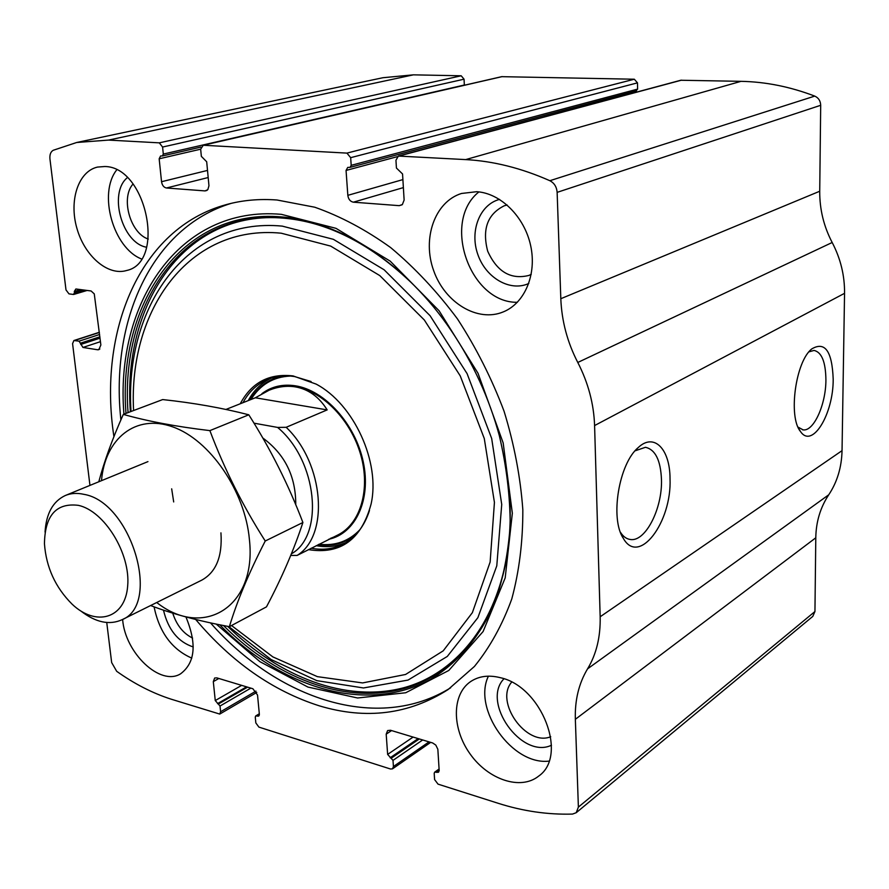 <?xml version="1.0" encoding="UTF-8"?>
<svg xmlns="http://www.w3.org/2000/svg" width="889" height="889" viewBox="0 0 889 889"><rect width="100%" height="100%" fill="white"/><g stroke="black" fill="none" stroke-linecap="round" stroke-linejoin="round"><path stroke-width="1.33" d="M106.747 622.511L111.658 662.561L116.692 671.306C134.383 683.885 152.53 693.176 171.144 699.176L219.75 714.078L220.605 711.756L220.016 706.022L215.26 700.554L213.304 681.619L214.66 678.018L216.794 677.863L252.887 688.753L257.532 695.054L259.366 714.334L258.71 716.101L255.721 715.934L255.276 717.101L255.832 722.924L258.91 727.113L390.571 769.029L392.549 768.818L393.427 766.518L392.994 760.384L387.637 754.417L386.193 734.158L387.604 730.58L390.493 730.258L432.71 742.993L435.81 745.093L437.844 749.26L439.177 770.519L438.51 772.252L434.643 772.185L434.199 773.33L434.588 779.564L438.033 784.142L498.04 803.245C522.888 811.179 547.713 814.791 572.505 814.08L576.228 812.702L578.383 807.101L575.35 719.301C574.761 700.232 578.828 683.419 587.562 668.85C596.397 654.26 600.597 636.891 600.164 616.766L594.585 425.564C593.841 403.862 588.24 382.826 577.783 362.468C567.36 342.243 561.704 320.996 560.815 298.715L557.136 192.357C556.692 186.89 554.258 183.001 549.858 180.711C521.421 168.132 493.373 161.087 465.68 159.598L398.35 156.064L395.949 160.242L396.427 168.043L402.55 173.955L404.128 200.047L402.384 204.526L399.217 205.659L353.366 202.181C350.255 201.559 348.41 199.269 347.832 195.336L346.054 170.444L347.755 167.399L350.066 167.365L351.199 165.332L350.666 157.675L346.943 153.108L203.259 145.251L200.658 149.196L201.347 156.353L206.693 161.765L208.959 185.757L207.826 189.657L205.048 190.913L166.443 187.99C163.798 187.435 162.165 185.334 161.542 181.712L159.164 158.798L160.576 155.964L162.365 155.975L163.309 154.075L162.587 147.041L464.058 79.188L461.202 75.787L413.396 74.843L382.937 77.721L76.665 142.496L53.251 150.274C50.673 151.73 49.584 154.642 49.951 158.998L65.997 289.925L68.975 293.87L73.409 294.459L74.465 292.814L83.888 290.014M162.587 147.041L159.298 142.851L108.536 140.084L76.665 142.496M350.666 157.675L637.48 82.855L634.313 79.221L501.696 76.665L202.659 145.307M74.465 292.814L74.298 291.459L75.887 288.981L91.111 290.981L94.267 293.892L100.868 344.988L98.846 349.666L97.634 349.766L82.944 347.443L79.077 341.165L73.898 340.531L72.576 343.632L89.956 485.405M560.815 298.715L819.725 191.246L820.691 105.291C820.514 100.89 818.536 97.823 814.746 96.101C790.232 86.744 765.662 81.81 741.037 81.332L680.763 80.254L398.35 156.064M576.228 812.702L812.779 616.41L814.946 611.521L815.791 537.801C816.035 521.843 820.347 507.508 828.737 494.795C837.205 482.06 841.639 467.347 842.039 450.656L844.55 293.326C844.739 275.612 840.616 258.666 832.182 242.497C823.77 226.417 819.614 209.337 819.725 191.246M833.193 379.247C833.426 414.185 812.146 449.201 800.467 431.476C788.021 416.83 795.599 361.29 811.813 348.888C825.025 341.12 832.148 351.244 833.193 379.247M670.028 478.638C671.951 522.221 638.858 566.349 623.311 538.323C609.81 518.554 618.911 463.402 638.324 447.478C654.182 432.454 670.028 449.156 670.028 478.638M195.68 619.466C231.762 662.249 272.99 691.042 319.34 705.844C366.135 719.89 409.051 714.456 448.1 689.553L474.415 666.461C489.872 647.414 502.318 624.934 511.764 599.008C519.22 571.394 522.91 541.645 522.832 509.775C520.476 477.171 514.231 444.322 504.074 411.263C491.795 378.658 476.271 347.899 457.502 318.973C437.199 291.659 414.93 267.878 390.693 247.609C365.79 229.718 340.476 216.26 314.75 207.215L277.024 200.003C259.166 198.68 242.253 200.214 226.284 204.614C139.695 228.084 97.768 331.386 113.925 436.666M104.758 166.521C146.585 166.532 166.065 262.388 126.616 270.5C107.936 276.19 84.677 256.132 76.91 228.351C68.831 200.647 78.21 171.41 97.501 167.076L104.758 166.521M476.682 191.702C500.596 193.146 524.432 216.638 530.633 245.52C537 274.368 524.766 303.138 503.43 311.839C477.704 322.707 444.878 302.749 433.665 270.634C421.997 238.697 434.665 201.77 461.502 193.469L476.682 191.702M185.934 616.955C197.025 643.803 195.236 662.75 180.589 673.818C160.264 686.586 125.016 652.87 122.626 619.433M500.318 677.685C541.634 686.408 568.493 755.739 538.645 776.119C520.621 790.688 488.161 779.631 470.114 753.972C451.756 728.536 451.679 694.409 470.592 681.607C478.871 676.096 488.783 674.784 500.318 677.685M464.058 79.188L464.347 85.233M637.48 82.855L637.602 89.111L636.091 90.856M633.224 91.678L632.679 93.156M635.079 450.823L645.447 447.3C655.315 449.523 660.649 460.269 661.472 479.538C662.505 508.675 645.292 542.357 630.223 539.467C626.434 538.934 623.178 536.545 620.455 532.289M808.979 351.844L814.057 350.422C821.747 352.222 825.703 362.067 825.914 379.981C825.937 404.473 813.746 431.587 803.134 429.876L798.033 427.109M549.024 761.106C512.286 765.607 472.337 708.966 488.417 676.162M551.469 745.249C521.621 759.462 481.049 702.177 503.952 678.796M550.724 736.725C526.344 746.782 494.406 701.821 511.664 682.152M191.813 658.138C171.888 649.381 159.309 632.268 154.075 606.831M193.246 646.959C178.067 641.947 168.143 629.668 163.476 610.143M192.602 638.08C183.223 633.446 176.6 625.134 172.722 613.132M517.354 302.293C470.003 303.182 441.333 221.705 478.904 191.902M528.777 283.491C510.153 292.059 485.816 277.913 477.838 254.498C469.492 231.229 479.638 204.559 499.551 199.392M531.222 274.357L528.822 275.457C510.742 279.868 497.029 271.778 487.694 251.198C481.971 229.262 487.494 214.116 504.252 205.781L507.141 205.003M141.407 258.932C113.259 247.909 97.946 193.646 116.659 169.955M146.618 247.242C122.193 243.264 108.169 193.269 127.327 177.656M148.285 239.052C130.261 233.296 120.371 197.936 133.05 184.012M450.645 687.786C377.758 733.047 277.635 699.276 210.493 622.878M120.893 419.919C110.203 321.474 151.108 227.628 231.362 203.314M240.241 403.773C251.609 382.481 269.234 373.191 293.103 375.925L316.062 384.07C353.866 403.862 380.703 462.536 371.035 504.252C361.345 539.645 340.476 554.769 308.439 549.624M242.986 402.684C249.064 391.449 257.532 383.615 268.389 379.17C276.435 375.991 285.147 375.114 294.515 376.536L311.094 381.537M369.48 510.519C364.412 526.155 355.822 537.256 343.699 543.824C333.797 548.946 322.951 550.424 311.161 548.235M345.81 542.623C336.642 546.602 326.774 547.613 316.206 545.668M248.242 400.595C253.854 390.238 261.555 382.748 271.334 378.114M261.922 393.649C271.412 386.526 282.535 383.915 295.292 385.793C324.807 390.227 355.433 424.109 363.29 462.013C371.391 499.918 355.422 533.711 328.674 539.29M337.764 535.022L338.398 534.7C360.612 523.31 370.646 489.194 360.656 454.601C350.811 419.997 322.463 390.927 295.37 386.759C286.914 385.448 279.068 386.248 271.823 389.149M253.976 423.164L277.601 427.42C317.362 460.458 324.652 535.2 291.392 553.858M277.601 427.42L286.18 427.298C324.263 463.491 329.552 535.778 297.126 555.414L290.736 555.447M286.18 427.298L327.174 409.896C318.995 396.772 308.316 389.093 295.148 386.848C286.68 385.537 278.001 386.671 269.111 390.215L255.321 397.783L225.973 409.44M297.126 555.414L338.398 534.7M330.286 538.467L334.075 536.912M327.174 409.896L255.321 397.783M78.354 505.341C104.402 510.886 130.705 553.636 127.672 585.995C125.282 618.677 96.045 627.056 72.076 604.142C55.396 587.473 46.195 567.338 44.45 543.757C44.939 515.464 56.24 502.652 78.354 505.341M45.05 532.122C46.184 513.553 52.918 501.352 65.264 495.529C70.864 493.195 77.054 492.795 83.844 494.328C131.016 501.885 161.642 604.198 122.071 619.711C109.458 625.411 95.701 622.5 80.788 610.965M101.502 480.66C104.913 438.733 135.706 413.463 172.799 426.909C209.86 439.877 245.153 491.217 249.409 539.512C257.043 607.387 202.992 639.213 156.72 602.509M220.939 532.855C222.528 556.503 216.094 572.283 201.636 580.217M150.619 605.531C172.377 613.921 198.625 620.978 229.373 626.678C237.041 601.186 248.998 572.627 265.233 541.012C242.819 505.874 224.372 469.081 209.882 430.62C176.211 426.62 147.363 421.208 123.315 414.396C112.581 438.377 104.413 460.846 98.79 481.782M209.882 430.62L248.798 414.796C270.5 448.945 288.536 484.849 302.905 522.499C293.937 549.813 281.791 577.939 266.478 606.865L229.373 626.678M123.315 414.396L162.687 399.572C193.669 402.895 222.372 407.973 248.798 414.796M265.233 541.012L302.905 522.499M173.688 501.941L171.677 488.839M108.536 140.084L413.396 74.843M159.298 142.851L461.202 75.787M203.259 145.251L502.252 76.598M346.943 153.108L634.313 79.221M465.68 159.598L741.037 81.332M549.858 180.711L814.746 96.101M399.228 155.964L681.563 80.154M578.383 807.101L814.946 611.521M575.35 719.301L815.791 537.801M587.562 668.85L828.737 494.795M600.164 616.766L842.039 450.656M594.585 425.564L844.55 293.326M577.783 362.468L832.182 242.497M557.136 192.357L820.691 105.291M399.217 205.659L402.061 204.803M353.366 202.181L403.395 187.601M347.832 195.336L402.895 179.6M346.054 170.444L397.183 156.708M351.199 165.332L637.602 89.111M205.048 190.913L206.993 190.413M166.443 187.99L208.193 177.533M161.542 181.712L207.515 170.421M159.164 158.798L200.658 149.185M163.309 154.075L464.347 85.022M74.298 291.459L80.599 289.592M97.634 349.766L99.846 349.021M82.944 347.443L100.468 341.665M80.721 344.476L100.057 338.142M80.555 343.143L99.901 336.82M79.077 341.165L99.624 334.475M74.665 340.476L99.39 332.464M220.605 711.756L255.965 691.109M220.016 706.022L250.842 688.13M218.516 703.955L247.575 687.141M217.516 703.644L246.586 686.841M215.26 700.554L241.675 685.363M213.304 681.619L218.861 678.485M257.532 716.19L259.332 715.112M256.499 715.867L259.355 714.156M435.699 772.063L439.122 769.607M436.91 772.441L439.177 770.807M386.193 734.158L391.56 730.58M387.637 754.417L413.096 737.081M390.149 757.772L418.152 738.603M391.316 758.139L419.308 738.959M392.994 760.384L422.675 739.97M393.427 766.518L429.02 741.882M123.949 414.152C114.692 303.694 179.067 205.192 281.402 214.349L335.998 228.34L390.193 261.133L439.099 310.772L478.015 373.258L503.163 442.911L512.342 513.242L505.196 577.883L483.105 631.534L448.789 670.473L405.717 692.753L357.589 697.987L307.938 687.064L259.932 661.683L216.238 624.089M125.994 413.385C117.337 304.438 181.178 207.804 282.035 216.96C340.287 221.35 406.34 263.877 451.456 330.975C473.148 363.201 489.106 398.072 499.318 435.61C506.474 466.036 510.097 495.862 510.186 525.066C508.252 553.403 503.03 579.539 494.506 603.475C479.627 637.357 457.524 663.116 430.609 679.318C366.001 714.534 281.28 688.064 219.816 624.823M128.06 412.607C119.726 304.471 183.323 208.804 283.413 217.938C328.23 222.039 371.513 244.231 413.263 284.536M509.719 497.784C515.298 591.018 473.159 664.294 412.629 685.875C351.777 707.411 278.679 680.963 223.495 625.545M131.005 411.496C124.271 307.516 186.268 216.949 282.246 226.117L333.375 239.319L384.115 269.778L430.098 315.728L467.092 373.636L491.673 438.466L501.729 504.452L496.784 565.826L477.871 617.677L447.289 656.449L408.051 680.074L363.49 687.964L316.851 680.652L271.101 659.538L228.806 626.567M133.583 410.529C128.216 310.205 188.79 224.05 281.202 233.196L330.686 246.097L379.781 275.59L424.309 319.973L460.235 375.88L484.283 438.521L494.428 502.407L490.139 562.037L472.359 612.665L443.222 650.837L405.573 674.473L362.59 682.93L317.395 676.651L272.867 656.904L231.518 625.534M355.356 535.067C344.632 543.457 332.242 546.657 318.162 544.668M250.153 399.828C257.977 386.615 269.034 378.647 283.324 375.936M359.956 529.666C348.832 541.29 335.175 546.146 318.973 544.246M250.931 399.528C260.188 384.648 273.356 376.814 290.414 376.047M262.777 437.977C284.88 454.19 295.87 476.437 295.748 504.708M350.066 167.365L636.468 90.811M162.365 155.975L200.892 147.096M73.765 294.437L87.178 290.436M73.898 340.531L99.368 332.275M219.75 714.078L256.765 692.42M255.721 715.934L259.31 713.778M434.643 772.185L439.088 768.996M392.549 768.818L430.676 742.382M620.622 532.755L623.311 538.323M636.802 448.945L638.324 447.478M630.223 539.467L628.856 539.201M798.911 428.943L800.467 431.476M811.057 349.588L811.813 348.888M803.134 429.876L802.467 429.776M470.592 681.607L471.148 681.241M226.284 204.614L227.451 204.292M499.318 435.61C489.106 398.072 473.148 363.201 451.456 330.975M389.304 263.233C354.4 236.285 319.351 221.283 284.18 218.216C185.201 209.137 122.204 303.738 130.383 411.729M227.673 626.356C279.279 677.129 345.765 702.743 403.095 687.919C460.046 672.895 504.285 614.566 509.753 532.233M122.071 619.711L202.092 579.984M65.264 495.529L147.952 461.613"/></g></svg>

